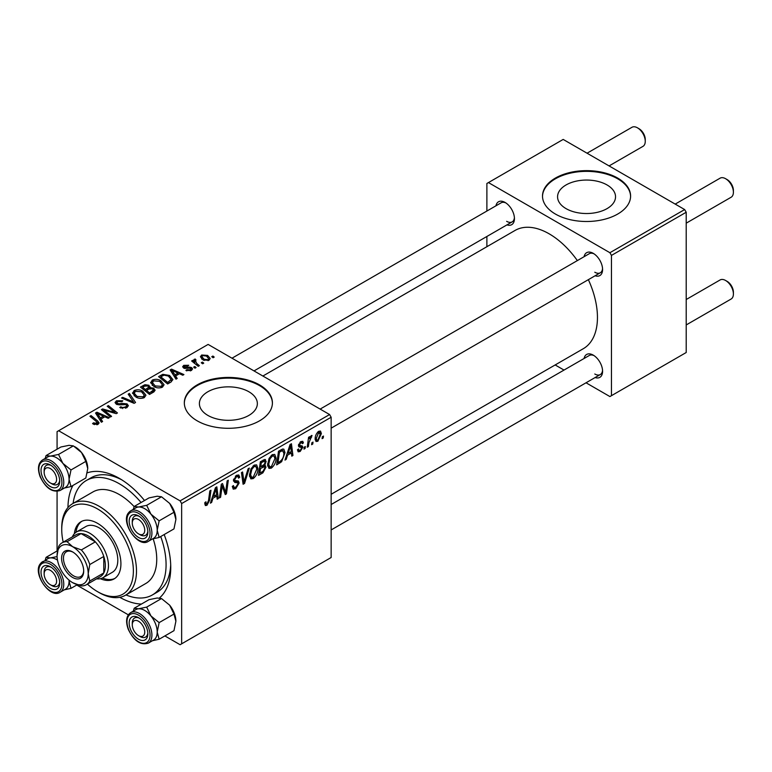 <?xml version="1.0" encoding="UTF-8"?>
<svg xmlns="http://www.w3.org/2000/svg" width="772" height="772" viewBox="0 0 772 772"><rect width="100%" height="100%" fill="white"/><g stroke="black" fill="none" stroke-linecap="round" stroke-linejoin="round"><path stroke-width="1.16" d="M607.043 184.952A28.979 16.733 0 0 0 575.458 181.333A28.979 16.733 0 0 0 557.567 196.792A28.979 16.733 0 0 0 566.05 208.623A28.979 16.733 0 0 0 597.634 212.252A28.979 16.733 0 0 0 615.535 196.792A28.979 16.733 0 0 0 607.043 184.952M617.697 178.091A44.043 25.428 0 0 0 569.688 172.571A44.043 25.428 0 0 0 542.504 196.069A44.043 25.428 0 0 0 555.406 214.047A44.043 25.428 0 0 0 603.405 219.566A44.043 25.428 0 0 0 630.599 196.069A44.043 25.428 0 0 0 617.697 178.091M630.589 196.426A44.043 25.428 0 0 0 617.697 178.805A44.043 25.428 0 0 0 569.977 173.227A44.043 25.428 0 0 0 542.504 196.426M207.88 415.413A28.979 16.733 180 0 1 199.388 403.582A28.979 16.733 180 0 1 217.279 388.123A28.979 16.733 180 0 1 248.864 391.751A28.979 16.733 180 0 1 257.356 403.582A28.979 16.733 180 0 1 239.465 419.042A28.979 16.733 180 0 1 207.88 415.413M259.517 384.881A44.043 25.428 0 0 0 211.518 379.361A44.043 25.428 0 0 0 184.325 402.859A44.043 25.428 0 0 0 197.227 420.846A44.043 25.428 0 0 0 245.226 426.356A44.043 25.428 0 0 0 272.42 402.859A44.043 25.428 0 0 0 259.517 384.881M272.41 403.216A44.043 25.428 0 0 0 259.517 385.595A44.043 25.428 0 0 0 211.808 380.017A44.043 25.428 0 0 0 184.325 403.216M584.086 256.7A13.211 7.633 60 0 1 593.243 253.341L593.243 253.341A13.211 7.633 60 0 1 602.585 269.524A13.211 7.633 60 0 1 595.096 275.778M594.054 253.853A11.011 6.359 -120 0 0 589.297 253.698L320.139 409.092M495.942 205.815A13.211 7.633 60 0 1 505.1 202.447L505.1 202.447A13.211 7.633 60 0 1 505.1 202.457A13.211 7.633 60 0 1 514.442 218.64A13.211 7.633 60 0 1 506.953 224.884M505.911 202.959A11.011 6.359 -120 0 0 501.153 202.804L231.996 358.198M584.086 358.478A13.211 7.633 60 0 1 593.243 355.12L593.243 355.12A13.211 7.633 60 0 1 602.585 371.303A13.211 7.633 60 0 1 595.096 377.556M594.054 355.631A11.011 6.359 -120 0 0 589.297 355.477L331.149 504.512M67.975 507.571A72.674 41.958 60 0 1 72.954 485.434M87.284 472.84A72.674 41.958 60 0 1 119.361 478.379L119.361 478.379A72.674 41.958 60 0 1 144.518 500.507M121.754 479.827A66.074 38.146 -120 0 0 90.999 477.81L86.329 480.502A66.074 38.146 -120 0 0 73.108 503.392M331.149 494.283L583.304 348.703A68.274 39.42 -120 0 0 588.37 279.657M577.359 260.589A68.274 39.42 -120 0 0 549.172 233.829A68.274 39.42 -120 0 0 515.04 230.452L262.876 376.032M329.596 414.545L331.149 417.247L181.652 503.556L180.098 500.864L329.596 414.545L208.122 344.418L57.07 431.635L57.07 449.217M57.07 491.417L57.07 550.996M181.652 503.556L181.652 643.819L180.098 644.716L164.87 635.925M128.326 614.83L76.727 585.041M276.077 458.076C276.106 462.061 274.514 465.419 271.329 468.131L268.984 468.401L267.585 464.85L269.081 458.414L272.313 454.65L274.755 454.409L276.077 458.076L274.832 457.362M287.56 455.162L286.219 459.369L284.993 460.083L290.06 444.566L291.44 443.765L292.935 455.49L291.797 456.155L291.43 452.932L287.56 455.162L286.75 454.698M206.954 505.293L205.333 505.544L204.831 502.601L205.97 501.781L205.863 502.939L207.031 503.778L208.517 500.555L209.83 490.886L210.978 490.23L209.627 500.227L206.954 505.293L204.734 504.01M204.773 503.054L207.031 503.778M232.333 486.447L233.762 487.267L235.788 487.18L237.998 483.793L237.699 482.867L234.746 482.423L233.472 480.416L236.521 475.311L238.77 474.973L239.706 477.125L238.567 478.186L238.017 476.585L236.483 476.807L234.601 479.682L235.026 480.56L238.374 480.975L239.127 483.021L235.711 488.695L233.24 489.139L232.333 486.379L233.472 485.578L233.993 487.489L232.333 486.534M233.626 479.123L235.026 480.56M249.317 468.083L244.56 483.426L243.112 484.256L241.443 472.638L242.582 471.972L244.01 481.94L248.102 468.797L249.317 468.083M257.964 468.536C257.983 472.522 256.4 475.88 253.206 478.592L250.871 478.862L249.462 475.311L250.958 468.874L254.191 465.111L256.632 464.869L257.964 468.536L256.709 467.822M323.487 436.055L323.227 438.004L322.088 438.66L322.329 436.73L323.487 436.055M331.149 417.247L331.149 557.509L181.652 643.819M264.671 459.437L266.166 461.415L264.671 465.352L266.031 467.108L262.895 472.84L258.523 475.359L260.367 461.704L265.481 459.552M263.87 464.898L265.394 465.487M212.947 498.239L211.615 502.447L210.389 503.151L215.446 487.643L216.835 486.842L218.322 498.567L217.183 499.223L216.826 496L212.947 498.239L212.146 497.776M221.767 488.908L220.599 497.255L219.451 497.921L221.313 484.256L222.51 483.562L225.627 492.449L227.142 480.888L228.3 480.223L226.447 493.877L225.26 494.572L222.114 485.713L221.767 488.908L220.763 488.329M301.466 447.384L299.005 446.94L298.446 445.598L300.829 441.623L302.759 441.314L303.406 442.906L302.267 443.726L301.842 442.636L300.771 442.8L299.584 444.74L299.69 445.415L302.267 445.955L302.836 447.287L300.163 451.485L298.166 451.813L297.461 449.777L298.59 448.957L299.073 450.462L300.221 450.308L301.707 448.04L298.446 445.627L301.292 447.287M298.542 444.749L300.626 445.695M281.626 461.724L276.646 464.898L278.489 451.244L282.6 449.034L283.845 449.179L285.003 452.643L281.626 461.724L280.545 461.096M321.384 433.575L317.852 441.275L316.028 441.478L315.15 439.181C315.044 436.055 316.24 433.41 318.74 431.278L320.505 431.085L321.384 433.575L320.013 432.783M313.007 442.105L312.747 444.054L311.618 444.711L311.849 442.771L313.007 442.105M308.954 442.588L308.385 446.573L307.237 447.239L308.568 437.309L309.717 436.653L309.427 438.708L311.27 435.591L312.042 435.476L308.954 442.588L307.941 441.999M305.365 446.515L305.104 448.464L303.975 449.121L304.207 447.191L305.365 446.515M196.088 367.549L194.959 368.205L193.637 367.173L194.795 366.497L196.088 367.549M203.74 363.139L202.602 363.786L201.28 362.753L202.447 362.087L203.74 363.139M150.675 382.922L152.267 380.104C155.326 378.888 158.192 379.091 160.885 380.731L164.069 384.765L162.458 387.129C159.495 388.316 156.677 388.133 154.004 386.569L150.627 382.439M177.213 378.454L175.987 379.158L170.149 369.942L171.529 369.141L183.919 374.574L182.781 375.231L179.451 373.725L175.572 375.964L177.213 378.454M153.879 391.915L149.517 394.444L140.456 387.081L144.943 384.707L148.909 385.267L150.067 387.669L153.628 388.152L155.124 390.227L153.879 391.915M150.279 386.955L150.067 388.528M135.544 402.502L134.096 403.341L121.532 398.014L122.671 397.348L133.45 401.923L128.191 394.164L129.406 393.459L135.544 402.502M96.886 424.774L96.326 421.473L89.919 416.262L91.067 415.597L97.706 420.991L99.106 422.95L98.092 424.291L93.451 424.195L92.563 423.567L93.557 422.824L96.886 423.519L97.417 422.795L97.417 424.61M111.583 416.34L110.444 416.996L101.402 409.633L102.599 408.938L114.97 412.48L107.231 406.265L108.389 405.599L117.441 412.962L116.244 413.647L103.873 410.135L111.583 416.34M180.098 500.864L58.624 430.728M102.599 421.522L101.373 422.236L95.535 413.02L96.925 412.219L109.315 417.652L108.176 418.308L104.838 416.803L100.968 419.042L102.599 421.522M126.84 407.693L119.776 407.51L120.779 406.786L122.671 407.539L125.643 406.912L126.743 405.57L126.029 404.586L119.969 404.837L116.311 404.2L115.028 402.54L116.466 400.774L122.806 400.755L122.024 401.614L117.701 401.527L116.736 402.675L118.772 403.824L121.86 403.351L127.062 403.872L128.403 405.686L126.84 407.693M132.552 393.382L134.145 390.564C137.204 389.349 140.07 389.561 142.762 391.192L145.947 395.225L144.335 397.59C141.373 398.777 138.555 398.593 135.882 397.03L132.504 392.909M185.907 370.492L186.747 369.672L190.356 369.885L190.626 368.321L183.63 368.032L182.655 366.748L183.746 365.359L188.735 365.262L187.741 365.996L184.682 365.967L184.585 367.279L189.661 367.115L191.668 367.617L192.585 368.9L191.292 370.483L185.907 370.492M191.109 370.589L190.626 368.321M184.682 365.967L184.585 368.418M170.863 382.111L167.64 383.983L158.578 376.62L162.824 374.333L169.55 375.443L172.88 379.621L170.863 382.111M208.98 360.273L203.123 360.003L200.402 356.741L201.656 355.014L207.62 355.4L210.177 358.517L208.98 360.273M195.21 360.215L196.773 363.496L199.369 365.658L198.221 366.324L191.63 360.968L192.778 360.312L194.129 361.421L194.187 359.327L195.248 359.048L196.04 360.032L194.805 360.91L194.805 363.544M193.714 360.157L194.187 359.327L194.187 363.043M214.211 357.089L213.082 357.745L211.76 356.703L212.918 356.037L214.211 357.089M125.971 594.942A66.074 38.146 -120 0 0 152.393 594.942L157.063 592.249A66.074 38.146 -120 0 0 170.699 564.602M684.658 209.559L686.212 212.252L611.463 255.407L609.909 252.714L684.658 209.559L563.184 139.423L486.881 183.485L486.881 211.045M486.881 236.473L486.881 246.702M611.463 255.407L611.463 395.669L609.909 396.567L586.035 382.787M564.014 370.068L555.155 364.953M611.463 395.669L686.212 352.514L686.212 212.252M609.909 252.714L488.435 182.578M594.797 272.226A11.011 6.359 -120 0 0 600.307 272.767A11.011 6.359 -120 0 0 602.556 268.56M506.654 221.332A11.011 6.359 -120 0 0 512.164 221.882A11.011 6.359 -120 0 0 514.413 217.675M594.797 374.005A11.011 6.359 -120 0 0 600.307 374.545A11.011 6.359 -120 0 0 602.556 370.338M164.175 534.552A72.674 41.958 60 0 1 170.747 567.391A72.674 41.958 60 0 1 159.476 597.972M141.44 604.061A72.674 41.958 60 0 1 119.776 597.306M102.599 410.607L102.599 408.938M114.97 413.3L114.97 412.48M108.389 407.211L108.389 405.599M103.873 411.64L103.873 410.135M96.925 415.201L96.925 412.219M100.968 421.589L100.968 419.042M98.584 415.211L100.312 417.942L103.409 416.156L97.262 413.396L98.584 415.211L98.584 417.835M100.312 420.566L100.312 417.942M97.262 415.741L97.262 413.396M103.409 417.633L103.409 416.156M93.557 424.253L93.557 422.824M94.406 424.629L94.406 423.432M91.067 417.198L91.067 415.597M97.706 424.494L97.706 420.991M120.779 408.021L120.779 406.786M121.117 408.156L121.117 406.989M122.671 408.571L122.671 407.539M125.643 408.253L125.643 406.912M116.466 404.287L116.466 400.774M117.373 404.653L117.373 403.505M118.772 404.875L118.772 403.824M127.062 407.568L127.062 403.872M122.671 398.497L122.671 397.348M133.45 403.061L133.45 401.923M129.406 395.997L129.406 393.459M134.145 395.824L134.145 390.564M142.762 392.649L142.762 391.192M134.28 393.353L137.069 396.412L143.148 396.808L144.239 395.139L141.508 391.78L135.38 391.327L134.28 393.353L134.28 395.94L134.28 393.353M137.069 397.619L137.069 396.412M143.148 398.101L143.148 396.808M144.943 385.971L144.943 384.707M148.909 389.069L148.909 385.267M153.628 392.07L153.628 388.152M142.666 387.283L145.483 389.57L148.726 387.187L148.726 389.175L148.726 387.187L147.819 385.942L144.605 386.164L142.666 387.283L142.666 388.876M145.483 391.172L145.483 389.57M146.545 390.439L149.604 392.919L153.387 390.014L152.46 388.789L148.948 389.049L146.545 390.439L146.545 392.031M149.604 394.386L149.604 392.919M152.788 392.552L152.788 391.018M186.747 370.898L186.747 369.672M190.356 370.917L190.356 369.885M183.746 368.099L183.746 365.359M185.338 368.533L185.338 367.588M189.661 368.051L189.661 367.115M191.668 370.242L191.668 367.617M171.529 372.133L171.529 369.141M175.572 378.521L175.572 375.964M173.198 372.133L174.926 374.864L178.014 373.088L171.876 370.319L173.198 372.133L173.198 374.758M174.926 377.489L174.926 374.864M171.876 372.673L171.876 370.319M178.014 374.555L178.014 373.088M162.824 375.646L162.824 374.333M169.55 376.861L169.55 375.443M160.788 376.823L167.727 382.458L171.162 379.39L168.344 376.051L164.04 375.153L160.788 376.823L160.788 378.415M167.727 383.925L167.727 382.458M169.184 383.086L169.184 381.619M152.267 385.363L152.267 380.104M160.885 382.188L160.885 380.731M152.383 385.46L152.383 382.565L155.191 385.942L161.271 386.347L162.361 384.678L159.63 381.32L153.503 380.866L152.402 382.893L152.402 385.479M155.191 387.148L155.191 385.942M161.271 387.64L161.271 386.347M201.656 358.97L201.656 355.014M207.62 356.896L207.62 355.4M202.602 355.622L201.888 356.683L204.136 359.279L207.996 359.694L208.652 358.681L206.481 356.056L202.602 355.622M204.136 360.485L204.136 359.279M207.996 360.688L207.996 359.694M202.447 363.66L202.447 362.087M192.778 361.904L192.778 360.312M194.129 363.004L194.129 361.421M195.248 360.196L195.248 359.048M194.795 368.08L194.795 366.497M212.918 357.619L212.918 356.037M322.242 437.435L323.227 438.004M261.621 472.107L262.895 472.84M263.522 459.89L266.166 461.415M263.165 465.458L266.031 467.108M261.303 462.64L260.724 466.896L264.41 464.252L265.037 462.129L264.642 461.106L261.303 462.64L260.318 462.071M259.749 466.327L260.724 466.896M261.969 460.787L263.242 461.521M260.511 468.488L259.884 473.101L263.127 471.161L264.892 467.726L264.516 466.664L260.511 468.488L259.527 467.928M258.909 472.532L259.884 473.101M261.64 466.365L262.914 467.108M249.549 476.478L253.206 478.592M251.846 469.328L250.601 474.722L251.566 477.212L253.293 477.077L256.825 469.058L255.86 466.452L254.152 466.606L251.846 469.328L250.987 468.836M249.51 474.095L250.601 474.722M253.052 465.96L254.152 466.606M242.852 482.442L244.56 483.426M242.669 481.159L244.01 481.94M232.343 486.756L235.711 488.695M236.541 475.301L239.706 477.125M236.309 475.446L239.696 477.405M235.363 476.16L236.483 476.807M233.501 479.779L239.127 483.021M205.024 502.456L205.863 502.939M208.643 499.658L209.627 500.227M210.775 501.964L211.615 502.447M217.029 497.815L218.322 498.567M215.552 495.267L216.826 496M215.079 491.803L213.574 496.406L216.662 494.62L215.986 488.715L215.079 491.803L214.249 491.32M212.744 495.933L213.574 496.406M215.243 488.28L215.986 488.715M219.615 496.695L220.599 497.255M224.112 491.571L225.627 492.449M224.575 492.797L226.447 493.877M221.188 485.183L222.114 485.713M301.003 441.526L303.406 442.906M299.922 442.308L300.771 442.8M298.687 444.228L299.584 444.74M298.532 444.807L302.836 447.287M297.461 449.922L300.163 451.485M285.379 458.886L286.219 459.369M291.633 454.747L292.935 455.49M290.156 452.189L291.43 452.932M289.683 448.735L288.178 453.338L291.276 451.552L290.59 445.637L289.683 448.735L288.853 448.252M287.348 452.855L288.178 453.338M289.847 445.203L290.59 445.637M278.595 462.303L279.879 463.036M283.758 451.929L285.003 452.643M279.425 452.18L278.007 462.64L279.464 461.801C282.465 459.745 283.932 456.879 283.864 453.212L282.494 450.616L279.425 452.18L278.441 451.61M277.032 462.071L278.007 462.64M281.037 449.777L283.083 450.723L281.24 449.661M267.672 466.018L271.329 468.131M269.968 458.867L268.724 464.252L269.689 466.751L271.406 466.616L274.948 458.597L273.983 455.991L272.275 456.136L269.968 458.867L269.1 458.365M267.633 463.634L268.724 464.252M271.165 455.499L272.275 456.136M315.179 439.731L317.852 441.275M318.276 431.577L319.647 432.378L318.691 432.445L316.288 438.39L316.877 440.214L317.861 440.127L320.255 434.231L317.832 431.953M315.237 437.782L316.288 438.39M311.763 443.485L312.747 444.054M307.401 446.013L308.385 446.573M308.462 438.149L309.427 438.708M310.431 436.498L311.589 437.164M310.267 436.778L311.019 437.203M304.12 447.905L305.104 448.464M140.07 534.755L138.516 533.857A8.81 5.086 -120 0 0 144.74 530.258A8.81 5.086 -120 0 0 138.516 519.469A8.81 5.086 -120 0 0 132.282 523.069A8.81 5.086 -120 0 0 138.516 533.857L140.07 534.755A11.011 6.359 60 0 0 145.58 535.305A11.011 6.359 -120 0 0 146.815 534.156A11.011 6.359 -120 0 0 147.819 531.097A11.011 6.359 60 0 1 145.58 535.305A11.011 6.359 -120 0 1 139.25 534.234M727.176 179.615L725.612 178.718L727.166 179.615A8.81 5.086 60 0 1 727.176 179.615A8.81 5.086 60 0 1 733.4 190.404L733.4 192.199A11.011 6.359 -120 0 0 725.612 178.718L725.612 178.718A11.011 6.359 -120 0 0 720.112 178.168L675.201 204.097M686.212 223.166L731.123 197.246A11.011 6.359 -120 0 0 733.4 192.199M132.282 523.069L132.282 521.274A11.011 6.359 60 0 1 134.569 516.227A11.011 6.359 60 0 1 139.327 516.391A11.011 6.359 -120 0 0 134.569 516.227A11.011 6.359 -120 0 0 133.334 517.375A11.011 6.359 -120 0 0 132.33 522.248M727.176 281.394L725.612 280.497L727.166 281.394A8.81 5.086 60 0 1 727.176 281.394A8.81 5.086 60 0 1 733.4 292.183L733.4 293.978A11.011 6.359 -120 0 0 725.612 280.497L725.612 280.497A11.011 6.359 -120 0 0 720.112 279.947L686.212 299.517M686.212 324.944L731.123 299.025A11.011 6.359 -120 0 0 733.4 293.978M140.07 636.533L138.516 635.636A8.81 5.086 -120 0 0 144.74 632.036A8.81 5.086 -120 0 0 138.516 621.248A8.81 5.086 -120 0 0 132.282 624.847A8.81 5.086 -120 0 0 138.516 635.636L140.07 636.533A11.011 6.359 60 0 0 145.58 637.083A11.011 6.359 -120 0 0 147.819 632.876A11.011 6.359 60 0 1 145.58 637.083L145.58 637.083A11.011 6.359 -120 0 1 139.25 636.012M132.282 624.847L132.282 623.052A11.011 6.359 60 0 1 134.569 618.005A11.011 6.359 60 0 1 139.327 618.169A11.011 6.359 -120 0 0 134.569 618.005A11.011 6.359 -120 0 0 132.33 624.027M609.079 165.922L642.979 146.352A11.011 6.359 -120 0 0 645.257 141.315L645.257 139.52A8.81 5.086 60 0 0 639.033 128.731L637.469 127.824A11.011 6.359 -120 0 0 631.969 127.284L587.058 153.203M51.927 483.87L50.373 482.973A8.81 5.086 -120 0 0 56.597 479.373A8.81 5.086 -120 0 0 50.373 468.585A8.81 5.086 -120 0 0 44.139 472.184A8.81 5.086 -120 0 0 50.373 482.973L51.927 483.87A11.011 6.359 60 0 0 57.437 484.411A11.011 6.359 -120 0 0 59.685 480.213A11.011 6.359 60 0 1 57.437 484.411A11.011 6.359 -120 0 1 51.106 483.34M44.139 472.184L44.139 470.38A11.011 6.359 60 0 1 46.426 465.342A11.011 6.359 60 0 1 51.184 465.497A11.011 6.359 -120 0 0 46.426 465.342A11.011 6.359 -120 0 0 44.187 471.354M645.257 141.315A11.011 6.359 -120 0 0 637.469 127.824L639.033 128.731M51.927 585.649L50.373 584.751A8.81 5.086 -120 0 0 56.597 581.152A8.81 5.086 -120 0 0 50.373 570.363A8.81 5.086 -120 0 0 44.139 573.963A8.81 5.086 -120 0 0 50.373 584.751L51.927 585.649A11.011 6.359 60 0 0 57.437 586.189A11.011 6.359 -120 0 0 58.672 585.041A11.011 6.359 -120 0 0 59.685 581.991A11.011 6.359 60 0 1 57.437 586.189A11.011 6.359 -120 0 1 51.106 585.118M44.139 573.963L44.139 572.158A11.011 6.359 60 0 1 46.426 567.121A11.011 6.359 60 0 1 51.184 567.275A11.011 6.359 -120 0 0 46.426 567.121A11.011 6.359 -120 0 0 45.191 568.269A11.011 6.359 -120 0 0 44.187 573.133M134.212 506.451L149.044 497.892L157.198 496.222L161.502 496.782L146.67 505.342L138.516 507.011L134.212 506.451L133.305 509.327M161.502 496.782L169.666 503.412L173.97 512.28L175.891 519.479L173.97 528.897L159.138 537.457L157.208 530.267A17.621 10.171 60 0 1 155.539 536.492A17.621 10.171 60 0 1 153.358 538.441M146.603 536.733A13.211 7.633 60 0 1 133.845 533.307A13.211 7.633 60 0 1 130.42 516.603A13.211 7.633 60 0 1 138.516 515.879A13.211 7.633 60 0 1 147.857 532.062A13.211 7.633 60 0 1 146.603 536.733M155.529 536.492A17.621 10.171 -120 0 0 152.325 516.034A17.621 10.171 -120 0 0 135.94 507.812L130.642 510.871A17.621 10.171 60 0 1 147.037 519.093A17.621 10.171 60 0 1 150.241 539.551A17.621 10.171 60 0 1 148.263 541.384L153.551 538.325A17.621 10.171 -120 0 0 155.529 536.492M173.97 512.28L159.138 520.839L150.974 514.2L146.67 505.342M135.737 507.928A17.621 10.171 60 0 1 138.516 507.011A17.621 10.171 60 0 1 150.974 514.2A17.621 10.171 -120 0 1 157.208 530.267L159.138 520.839M152.489 538.943L159.138 537.457M169.666 503.412A17.621 10.171 60 0 1 175.891 519.479M134.212 608.23L149.044 599.67L157.198 598.001L161.502 598.561L169.666 605.19A17.621 10.171 60 0 1 174.221 613.093A17.621 10.171 60 0 1 175.891 621.257L173.97 630.676L159.138 639.235L157.208 632.046L159.138 622.618L150.974 615.979L146.67 607.12L138.516 608.79L134.212 608.23L133.305 611.106M169.666 605.19L173.97 614.058L175.891 621.257M130.42 629.17A13.211 7.633 60 0 1 130.42 618.382A13.211 7.633 60 0 1 138.516 617.658A13.211 7.633 60 0 1 146.603 627.723A13.211 7.633 60 0 1 147.857 633.841A13.211 7.633 60 0 1 140.938 640.258A13.211 7.633 60 0 1 130.42 629.17M148.263 643.163L153.551 640.104A17.621 10.171 -120 0 0 155.529 623.882A17.621 10.171 -120 0 0 135.94 609.591L130.642 612.65A17.621 10.171 60 0 1 150.241 626.941A17.621 10.171 60 0 1 148.263 643.163C140.504 645.498 133.836 640.866 128.239 629.277C125.46 621.363 126.261 615.824 130.642 612.65M161.502 598.561L146.67 607.12M173.97 614.058L159.138 622.618M152.489 640.721L159.138 639.235M135.737 609.706A17.621 10.171 60 0 1 138.516 608.79A17.621 10.171 60 0 1 150.974 615.979A17.621 10.171 60 0 1 157.208 632.046A17.621 10.171 60 0 1 153.358 640.22M47.594 457.034A17.621 10.171 60 0 1 50.373 456.117A17.621 10.171 -120 0 1 62.831 463.316A17.621 10.171 60 0 1 67.396 471.219A17.621 10.171 -120 0 0 47.796 456.918L42.499 459.977A17.621 10.171 60 0 1 62.098 474.278A17.621 10.171 60 0 1 60.119 490.5L65.408 487.441A17.621 10.171 -120 0 0 67.396 471.219A17.621 10.171 60 0 1 69.065 479.373L70.995 469.955L62.831 463.316L58.527 454.447L50.373 456.117L46.069 455.567L45.162 458.443M58.469 475.05A13.211 7.633 60 0 1 59.714 481.168A13.211 7.633 60 0 1 52.795 487.595A13.211 7.633 60 0 1 42.277 476.498A13.211 7.633 60 0 1 42.277 465.709A13.211 7.633 60 0 1 50.373 464.985A13.211 7.633 60 0 1 58.469 475.05M46.069 455.567L60.901 446.998L69.055 445.328L73.359 445.888L81.523 452.527L85.827 461.395L70.995 469.955M73.359 445.888L58.527 454.447M85.827 461.395L87.747 468.585L85.827 478.003L70.995 486.572L69.065 479.373A17.621 10.171 60 0 1 65.215 487.557M64.346 488.049L70.995 486.572M74.566 446.602A17.621 10.171 60 0 1 81.523 452.527A17.621 10.171 60 0 1 87.747 468.585M57.591 550.687L46.069 557.345L45.162 560.221M42.277 567.488A13.211 7.633 60 0 1 50.373 566.764A13.211 7.633 60 0 1 59.714 582.947A13.211 7.633 60 0 1 58.469 587.617A13.211 7.633 60 0 1 45.702 584.201A13.211 7.633 60 0 1 42.277 567.488M40.52 563.599A17.621 10.171 60 0 1 42.499 561.755A17.621 10.171 60 0 1 58.894 569.977A17.621 10.171 60 0 1 62.098 590.435A17.621 10.171 60 0 1 60.119 592.278L65.408 589.219A17.621 10.171 -120 0 0 67.396 587.376A17.621 10.171 -120 0 0 69.026 580.1A17.621 10.171 60 0 1 69.065 581.152L69.094 580.158M57.089 556.602L50.373 557.895L46.069 557.345M77.248 584.732L70.995 588.351L69.065 581.152A17.621 10.171 60 0 1 65.215 589.335M64.346 589.827L70.995 588.351M47.594 558.812A17.621 10.171 60 0 1 50.373 557.895A17.621 10.171 60 0 1 57.495 560.125A17.621 10.171 -120 0 0 47.796 558.696L40.25 563.84C32.356 573.442 50.093 599.255 60.119 592.278M100.35 578.701A33.032 19.068 -120 0 0 114.073 578.923A33.032 19.068 -120 0 0 119.139 552.453A33.032 19.068 -120 0 0 97.561 523.339A33.032 19.068 -120 0 0 81.041 521.698A33.032 19.068 -120 0 0 74.363 533.703M81.842 521.283A33.032 19.068 -120 0 0 75.984 532.284M87.429 584.134A50.653 29.249 -120 0 0 97.561 591.67A50.653 29.249 -120 0 0 133.373 570.99A50.653 29.249 -120 0 0 97.561 508.951A50.653 29.249 -120 0 0 61.741 529.631A50.653 29.249 -120 0 0 63.207 542.176M99.115 592.568L97.561 591.67L99.115 592.568A52.853 30.513 60 0 0 125.546 595.193L145.792 583.497A52.853 30.513 -120 0 0 153.165 538.827M61.741 529.631L61.741 527.836A52.853 30.513 60 0 1 72.684 503.633A52.853 30.513 60 0 1 99.115 506.258A52.853 30.513 60 0 1 133.643 552.829A52.853 30.513 60 0 1 125.546 595.193M134.154 506.625A52.853 30.513 -120 0 0 119.361 494.572A52.853 30.513 -120 0 0 92.929 491.947L72.684 503.633M152.393 594.942A66.074 38.146 -120 0 0 160.73 536.54M141.073 502.495A66.074 38.146 -120 0 0 119.361 483.774A66.074 38.146 -120 0 0 86.329 480.502M72.375 536.878A26.431 15.257 60 0 1 76.553 531.918L85.904 526.523A26.431 15.257 60 0 1 99.115 527.836A26.431 15.257 60 0 1 116.379 551.121A26.431 15.257 60 0 1 112.326 572.303L102.985 577.697A26.431 15.257 60 0 1 96.606 578.836M102.386 578.006A33.032 19.068 -120 0 0 114.835 578.44M61.586 558.31A15.633 9.032 60 0 1 72.645 551.932A15.633 9.032 60 0 1 83.694 571.077A15.633 9.032 60 0 1 72.645 577.466A15.633 9.032 60 0 1 61.586 558.31M73.118 552.221A14.311 8.26 -120 0 0 66.421 551.758A14.311 8.26 -120 0 0 63.458 558.31A14.311 8.26 -120 0 0 69.702 572.718A14.311 8.26 -120 0 0 80.732 576.559A14.311 8.26 -120 0 0 83.685 570.527M76.553 531.918A26.431 15.257 60 0 1 96.925 539.001A26.431 15.257 60 0 1 108.456 565.596A26.431 15.257 60 0 1 102.985 577.697M86.31 584.78L100.331 576.684A24.221 13.983 -120 0 0 103.786 572.94A24.221 13.983 -120 0 0 105.349 565.596A24.221 13.983 -120 0 0 103.786 556.458A24.221 13.983 -120 0 0 95.352 541.847L81.079 533.606A24.221 13.983 -120 0 0 76.1 534.726L62.088 542.822A24.221 13.983 60 0 1 67.067 541.693L72.645 546.711L81.34 549.934A24.221 13.983 60 0 1 89.774 564.544L88.211 573.692L89.774 581.027A24.221 13.983 60 0 1 86.31 584.78A24.221 13.983 60 0 1 81.34 585.9L72.645 582.677A22.021 12.719 -120 0 0 88.211 573.692A22.021 12.719 -120 0 0 72.645 546.711A22.021 12.719 -120 0 0 57.07 555.705L58.624 546.566A24.221 13.983 60 0 1 62.088 542.822M81.34 549.934L95.352 541.847A24.221 13.983 -120 0 0 81.079 533.606L67.067 541.693M89.774 581.027L103.786 572.94L103.786 556.458L89.774 564.544M57.07 555.705A22.021 12.719 -120 0 0 72.645 582.677M108.186 411.466L108.186 410.453M112.249 412.566L112.249 411.582M106.102 413.464L106.102 411.823M121.86 404.557L121.86 403.351M130.217 401.691L130.217 400.494M143.245 386.946L143.245 385.469M147.327 389.985L147.327 388.509M151.727 393.16L151.727 391.693M186.978 368.398L186.978 367.453M161.29 376.524L161.29 375.057M196.773 365.146L196.773 363.496M242.215 478.051L243.634 478.862M233.52 481.053L236.116 482.548M222.317 486.485L223.996 487.45M223.233 489.274L225.048 490.317M298.484 446.052L300.385 447.142M279.792 450.491L281.066 451.224M128.663 512.704A17.621 10.171 60 0 1 130.642 510.871L128.393 512.955C120.49 522.548 138.236 548.361 148.263 541.384M148.494 539.078A16.299 9.409 -120 0 0 144.277 518.466A16.299 9.409 -120 0 0 128.538 514.248A16.299 9.409 -120 0 0 132.755 534.861A16.299 9.409 -120 0 0 148.494 539.078M128.538 629.334A16.299 9.409 -120 0 0 144.277 643.298A16.299 9.409 -120 0 0 148.494 627.549A16.299 9.409 -120 0 0 132.755 613.595A16.299 9.409 -120 0 0 128.538 629.334M60.351 474.886A16.299 9.409 -120 0 0 44.612 460.923A16.299 9.409 -120 0 0 40.395 476.671A16.299 9.409 -120 0 0 56.134 490.625A16.299 9.409 -120 0 0 60.351 474.886M40.395 565.143A16.299 9.409 -120 0 0 44.612 585.755A16.299 9.409 -120 0 0 60.351 589.972A16.299 9.409 -120 0 0 56.134 569.36A16.299 9.409 -120 0 0 40.395 565.143M126.743 405.57L126.743 407.751M116.736 402.675L116.736 404.422M144.239 395.139L144.239 397.648M153.387 390.014L153.387 392.205M184.151 366.661L184.151 368.283M171.162 379.39L171.162 381.937M162.361 384.678L162.361 387.187M201.888 356.683L201.888 359.163M208.652 358.681L208.652 360.447M264.642 461.106L263.03 460.17M264.516 466.664L262.818 465.68M255.86 466.452L253.872 465.313M251.566 477.212L249.491 476.015M238.017 476.585L236.174 475.523M299.073 450.462L297.645 449.642M301.842 442.636L300.472 441.845M273.983 455.991L271.995 454.843M269.689 466.751L267.614 465.555M316.877 440.214L315.159 439.21M331.149 428.161L600.307 272.767M600.307 374.545L331.149 529.939M512.164 221.882L254.017 370.917M42.499 459.977C38.117 463.161 37.317 468.7 40.096 476.604C45.693 488.193 52.361 492.825 60.119 490.5"/></g></svg>
